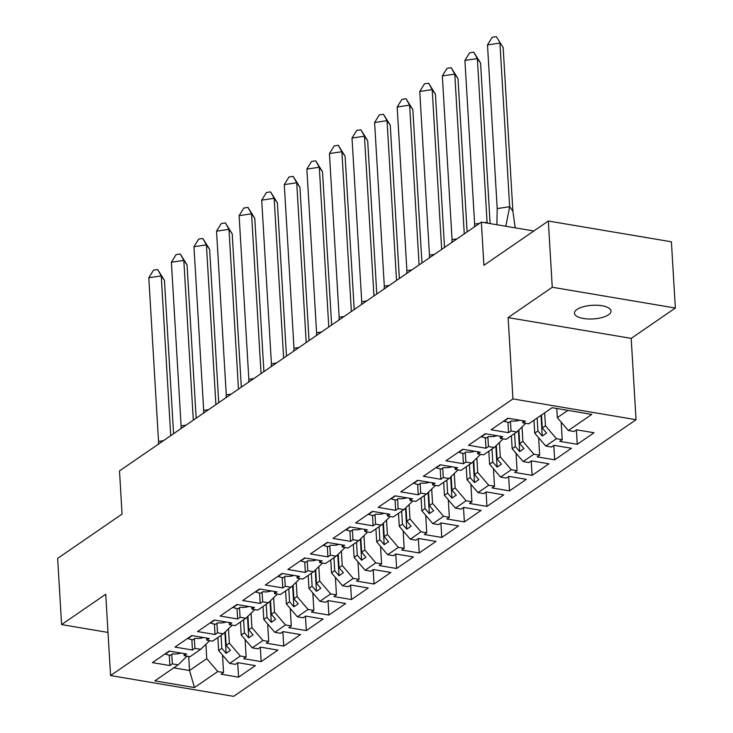 <?xml version="1.0" encoding="UTF-8"?>
<svg xmlns="http://www.w3.org/2000/svg" width="733" height="733" viewBox="0 0 733 733"><rect width="100%" height="100%" fill="white"/><g stroke="black" fill="none" stroke-linecap="round" stroke-linejoin="round"><path stroke-width="1.1" d="M576.99 309.454A18.307 6.826 176.6 0 0 574.47 313.202A18.307 6.826 176.6 0 0 588.141 318.974A18.307 6.826 176.6 0 0 608.5 314.778A18.307 6.826 176.6 0 0 611.01 311.03A18.307 6.826 176.6 0 0 597.349 305.267A18.307 6.826 176.6 0 0 576.99 309.454M508.116 317.6L631.195 338.38L675.34 308.034L552.261 287.244L508.116 317.6L512.944 398.917L110.564 675.56L105.735 594.243L61.59 624.589L108.008 632.432M61.59 624.589L57.66 558.372L122.063 514.09L119.497 470.907L481.352 222.126L533.826 230.987M552.261 287.244L548.321 221.018L671.41 241.808L675.34 308.034M631.195 338.38L636.033 419.707L233.653 696.35L110.564 675.56M533.972 420.192L534.742 433.176L537.93 430.986L537.161 418.002M511.396 435.714L512.165 448.697L515.345 446.507L514.575 433.533M488.81 451.244L489.58 464.218L492.768 462.028L491.999 449.054M466.234 466.765L467.003 479.749L470.192 477.559L469.422 464.575M443.657 482.287L444.427 495.27L447.606 493.08L446.837 480.097M421.072 497.817L421.851 510.791L425.03 508.601L424.26 495.627M398.495 513.338L399.265 526.312L402.454 524.122L401.684 511.148M375.919 528.86L376.689 541.843L379.868 539.653L379.098 526.67M353.333 544.39L354.112 557.364L357.292 555.174L356.522 542.2M330.757 559.911L331.527 572.885L334.715 570.695L333.946 557.721M308.181 575.432L308.95 588.416L312.13 586.226L311.36 573.243M285.595 590.954L286.374 603.937L289.553 601.747L288.784 588.773M263.019 606.484L263.788 619.458L266.977 617.268L266.207 604.294M240.442 622.005L241.212 634.989L244.391 632.799L243.622 619.816M217.857 637.527L218.636 650.51L221.815 648.32L221.045 635.337M512.944 398.917L636.033 419.707M206.669 638.058L206.788 640.184L212.579 641.164L223.29 633.798L232.224 625.139M541.495 415.015L542.273 427.999L545.453 425.809L556.457 438.682L562.238 439.653L559.783 441.348L577.256 444.299L594.051 432.754L576.569 429.804L574.104 431.499L568.322 430.518L591.769 414.402L552.132 407.704L528.685 423.83L522.904 422.849L525.369 421.154L507.887 418.204L491.092 429.749L508.574 432.699L511.038 431.013L516.82 431.984L506.109 439.351L500.327 438.371L502.783 436.685L485.31 433.725L468.515 445.27L485.997 448.229L488.453 446.534L494.244 447.515L483.533 454.872L477.742 453.901L480.207 452.206L462.725 449.256L445.939 460.8L463.412 463.751L465.876 462.056L471.658 463.036L460.947 470.403L455.166 469.422L457.63 467.727L440.148 464.777L423.362 476.322L440.835 479.272L443.3 477.577L449.082 478.557L438.371 485.924L432.589 484.944L435.045 483.258L417.572 480.298L400.777 491.843L418.259 494.793L420.715 493.107L426.505 494.079L415.794 501.445L410.004 500.465L412.468 498.779L394.986 495.829L378.201 507.373L395.673 510.324L398.138 508.629L403.92 509.609L393.209 516.967L387.427 515.995L389.892 514.3L372.41 511.35L355.624 522.895L373.097 525.845L375.562 524.15L381.343 525.13L370.632 532.497L364.851 531.517L367.306 529.822L349.833 526.871L333.039 538.416L350.521 541.366L352.976 539.68L358.767 540.652L348.056 548.018L342.265 547.038L344.73 545.352L327.248 542.402L310.462 553.937L327.935 556.897L330.4 555.202L336.181 556.182L325.47 563.54L319.689 562.568L322.154 560.873L304.671 557.923L287.886 569.468L305.359 572.418L307.823 570.723L313.605 571.703L302.894 579.07L297.112 578.09L299.568 576.395L282.095 573.444L265.3 584.989L282.782 587.939L285.238 586.253L291.028 587.225L280.318 594.591L274.527 593.611L276.992 591.925L259.509 588.966L242.724 600.51L260.206 603.461L262.661 601.775L268.443 602.746L257.732 610.113L251.95 609.141L254.415 607.446L236.933 604.496L220.147 616.041L237.62 618.991L240.085 617.296L245.867 618.276L235.156 625.634L229.374 624.663L231.83 622.968L214.357 620.017L197.562 631.562L215.044 634.512L217.499 632.817L223.29 633.798M556.457 438.682L545.746 446.04L534.742 433.176M518.882 429.987L519.688 443.52L522.876 441.33L533.871 454.203L539.662 455.184L537.197 456.87L554.679 459.82L571.465 448.284L553.992 445.325L551.528 447.02L545.746 446.04M533.871 454.203L523.16 461.57L512.165 448.697M496.305 445.508L497.111 459.041L500.291 456.861L511.295 469.725L517.077 470.705L514.621 472.4L532.094 475.35L548.889 463.806L531.407 460.855L528.951 462.541L523.16 461.57M511.295 469.725L500.584 477.091L489.58 464.218M473.729 461.03L474.535 474.572L477.714 472.382L488.719 485.255L494.5 486.226L492.045 487.921L509.517 490.872L526.312 479.327L508.83 476.377L506.366 478.072L500.584 477.091M488.719 485.255L478.008 492.613L467.003 479.749M451.152 476.56L451.949 490.093L455.138 487.903L466.133 500.776L471.924 501.757L469.459 503.443L486.941 506.393L503.727 494.857L486.254 491.898L483.789 493.593L478.008 492.613M466.133 500.776L455.422 508.143L444.427 495.27M428.567 492.081L429.373 505.614L432.552 503.424L443.557 516.298L449.338 517.278L446.883 518.973L464.365 521.923L481.15 510.379L463.668 507.428L461.213 509.114L455.422 508.143M443.557 516.298L432.846 523.664L421.851 510.791M405.99 507.603L406.797 521.145L409.976 518.955L420.98 531.828L426.762 532.799L424.306 534.494L441.779 537.445L458.574 525.9L441.092 522.95L438.627 524.645L432.846 523.664M420.98 531.828L410.269 539.186L399.265 526.312M383.414 523.133L384.211 536.666L387.4 534.476L398.395 547.349L404.185 548.321L401.721 550.016L419.203 552.966L435.988 541.421L418.516 538.471L416.051 540.166L410.269 539.186M398.395 547.349L387.684 554.716L376.689 541.843M360.828 538.654L361.635 552.187L364.823 549.997L375.818 562.871L381.6 563.851L379.144 565.537L396.626 568.496L413.412 556.952L395.93 554.001L393.474 555.687L387.684 554.716M375.818 562.871L365.107 570.237L354.112 557.364M338.252 554.175L339.058 567.718L342.238 565.528L353.242 578.392L359.023 579.372L356.568 581.067L374.041 584.018L390.836 572.473L373.354 569.523L370.898 571.209L365.107 570.237M353.242 578.392L342.531 585.759L331.527 572.885M315.676 569.697L316.473 583.239L319.661 581.049L330.656 593.922L336.447 594.894L333.982 596.589L351.464 599.539L368.25 587.994L350.777 585.044L348.312 586.739L342.531 585.759M330.656 593.922L319.945 601.28L308.95 588.416M293.09 585.227L293.896 598.76L297.085 596.57L308.08 609.444L313.871 610.424L311.406 612.11L328.888 615.06L345.674 603.525L328.192 600.565L325.736 602.26L319.945 601.28M308.08 609.444L297.369 616.81L286.374 603.937M270.514 600.748L271.32 614.281L274.499 612.101L285.504 624.965L291.285 625.945L288.829 627.64L306.302 630.591L323.097 619.046L305.615 616.096L303.16 617.782L297.369 616.81M285.504 624.965L274.793 632.332L263.788 619.458M247.937 616.27L248.734 629.812L251.923 627.622L262.918 640.495L268.709 641.467L266.244 643.162L283.726 646.112L300.512 634.567L283.039 631.617L280.574 633.312L274.793 632.332M262.918 640.495L252.216 647.853L241.212 634.989M225.352 631.8L226.158 645.333L229.347 643.143L240.342 656.017L246.132 656.997L243.668 658.683L261.15 661.633L277.935 650.089L260.453 647.138L257.998 648.833L252.216 647.853M240.342 656.017L229.631 663.383L218.636 650.51M188.702 656.466L189.535 670.512L206.761 658.665L217.765 671.538L223.547 672.518L221.091 674.204L238.564 677.164L255.359 665.619L237.877 662.669L235.421 664.355L229.631 663.383M217.765 671.538L194.465 687.563L154.828 680.865L178.128 664.849L187.062 656.191M206.788 640.184L209.253 638.498L191.771 635.538L174.985 647.083L192.467 650.034L194.923 648.348L200.714 649.319L190.003 656.686L184.212 655.705L186.677 654.019L169.195 651.069L152.409 662.614L169.882 665.564L172.347 663.869L178.128 664.849M545.453 425.809L544.683 412.826M537.93 430.986L542.246 436.043L546.589 433.056L542.273 427.999M516.82 431.984L525.753 423.326M522.876 441.33L522.024 426.945M515.345 446.507L519.67 451.565L524.013 448.578L519.688 443.52M494.244 447.515L503.177 438.856M500.291 456.861L499.439 442.475M492.768 462.028L497.093 467.086L501.436 464.099L497.111 459.041M471.658 463.036L480.591 454.378M477.714 472.382L476.862 457.997M470.192 477.559L474.508 482.607L478.851 479.629L474.535 474.572M449.082 478.557L458.015 469.899M455.138 487.903L454.286 473.518M447.606 493.08L451.931 498.138L456.274 495.151L451.949 490.093M426.505 494.079L435.439 485.429M432.552 503.424L431.7 489.039M425.03 508.601L429.355 513.659L433.698 510.672L429.373 505.614M403.92 509.609L412.853 500.951M409.976 518.955L409.124 504.57M402.454 524.122L406.769 529.18L411.112 526.202L406.797 521.145M381.343 525.13L390.277 516.472M387.4 534.476L386.548 520.091M379.868 539.653L384.193 544.711L388.536 541.724L384.211 536.666M358.767 540.652L367.7 532.002M364.823 549.997L363.962 535.612M357.292 555.174L361.616 560.232L365.959 557.245L361.635 552.187M336.181 556.182L345.115 547.524M342.238 565.528L341.386 551.143M334.715 570.695L339.031 575.753L343.374 572.766L339.058 567.718M313.605 571.703L322.538 563.045M319.661 581.049L318.809 566.664M312.13 586.226L316.454 591.284L320.797 588.297L316.473 583.239M291.028 587.225L299.962 578.566M297.085 596.57L296.224 582.185M289.553 601.747L293.878 606.805L298.221 603.818L293.896 598.76M268.443 602.746L277.376 594.096M274.499 612.101L273.647 597.716M266.977 617.268L271.292 622.326L275.635 619.339L271.32 614.281M245.867 618.276L254.8 609.618M251.923 627.622L251.071 613.237M244.391 632.799L248.716 637.847L253.059 634.87L248.734 629.812M229.347 643.143L228.485 628.758M221.815 648.32L226.14 653.378L230.483 650.391L226.158 645.333M200.714 649.319L209.638 640.669M206.761 658.665L205.909 644.28M173.767 667.845L189.535 670.512L194.465 687.563M481.352 222.126L483.917 265.3L548.321 221.018M556.778 408.492L557.318 417.645L567.91 410.37M568.322 430.518L557.318 417.645M237.712 662.779L238.564 677.164M184.084 653.579L184.212 655.705M222.511 655.045L223.547 672.518M171.779 654.322L172.347 663.869M169.268 655.146L169.882 665.564M260.288 647.257L261.15 661.633M282.874 631.727L283.726 646.112M305.45 616.206L306.302 630.591M328.027 600.684L328.888 615.06M350.612 585.163L351.464 599.539M373.189 569.633L374.041 584.018M395.765 554.111L396.626 568.496M418.351 538.59L419.203 552.966M440.927 523.06L441.779 537.445M463.503 507.538L464.365 521.923M486.089 492.017L486.941 506.393M508.665 476.496L509.517 490.872M531.242 460.965L532.094 475.35M553.827 445.444L554.679 459.82M576.404 429.923L577.256 444.299M245.088 639.524L246.132 656.997M194.355 638.8L194.923 648.348M191.844 639.625L192.467 650.034M522.776 420.724L522.904 422.849M561.203 422.19L562.238 439.653M510.47 421.457L511.038 431.013M507.96 422.29L508.574 432.699M500.199 436.245L500.327 438.371M538.618 437.711L539.662 455.184M487.885 436.987L488.453 446.534M485.374 437.812L485.997 448.229M477.623 451.766L477.742 453.901M516.041 453.232L517.077 470.705M465.308 452.508L465.876 462.056M462.798 453.333L463.412 463.751M455.037 467.297L455.166 469.422M493.465 468.763L494.5 486.226M442.732 468.03L443.3 477.577M440.221 468.854L440.835 479.272M432.461 482.818L432.589 484.944M470.879 484.284L471.924 501.757M420.146 483.56L420.715 493.107M417.636 484.385L418.259 494.793M409.884 498.339L410.004 500.465M448.303 499.805L449.338 517.278M397.57 499.081L398.138 508.629M395.06 499.906L395.673 510.324M387.299 513.86L387.427 515.995M425.726 515.326L426.762 532.799M374.994 514.603L375.562 524.15M372.483 515.427L373.097 525.845M364.722 529.391L364.851 531.517M403.15 530.857L404.185 548.321M352.408 530.124L352.976 539.68M349.898 530.958L350.521 541.366M342.146 544.912L342.265 547.038M380.564 546.378L381.6 563.851M329.832 545.654L330.4 555.202M327.321 546.479L327.935 556.897M319.561 560.433L319.689 562.568M357.988 561.899L359.023 579.372M307.255 561.176L307.823 570.723M304.745 562L305.359 572.418M296.984 575.964L297.112 578.09M335.412 577.43L336.447 594.894M284.67 576.697L285.238 586.253M282.159 577.522L282.782 587.939M274.408 591.485L274.527 593.611M312.826 592.951L313.871 610.424M262.093 592.227L262.661 601.775M259.583 593.052L260.206 603.461M251.822 607.006L251.95 609.141M290.25 608.472L291.285 625.945M239.517 607.749L240.085 617.296M237.006 608.573L237.62 618.991M229.246 622.537L229.374 624.663M267.673 624.003L268.709 641.467M216.941 623.27L217.499 632.817M214.421 624.095L215.044 634.512M224.884 632.249L226.14 653.378M247.461 616.728L248.716 637.847M270.037 601.207L271.292 622.326M292.623 585.685L293.878 606.805M315.199 570.155L316.454 591.284M337.776 554.634L339.031 575.753M360.361 539.112L361.616 560.232M382.938 523.582L384.193 544.711M405.514 508.061L406.769 529.18M428.099 492.539L429.355 513.659M450.676 477.009L451.931 498.138M473.252 461.488L474.508 482.607M495.838 445.966L497.093 467.086M518.414 430.445L519.67 451.565M541.018 415.345L542.246 436.043M163.45 440.689L158.53 441.422L148.799 277.761L153.518 270.129L157.668 269.506L164.467 280.409L173.574 433.725M164.467 280.409L161.242 275.92L170.734 435.686M157.668 269.506L161.242 275.92L148.799 277.761M158.53 441.422L158.374 444.18M180.941 653.048A25.453 20.084 -124.5 0 1 172.502 653.827L170.331 655.311A25.453 20.084 -124.5 0 1 165.383 654.065L169.635 651.142M186.026 425.167L181.106 425.9L171.385 262.24L176.094 254.598L180.245 253.984L187.052 264.888L196.16 418.204M187.052 264.888L183.818 260.398L193.31 420.165M180.245 253.984L183.818 260.398L171.385 262.24M181.106 425.9L180.95 428.658M203.517 637.527A25.453 20.084 -124.5 0 1 195.079 638.296L192.907 639.79A25.453 20.084 -124.5 0 1 187.96 638.535L192.211 635.612M208.612 409.646L203.682 410.37L193.961 246.719L198.68 239.077L202.821 238.463L209.629 249.357L218.736 402.683M209.629 249.357L206.404 244.868L215.896 404.634M202.821 238.463L206.404 244.868L193.961 246.719M203.682 410.37L203.527 413.137M226.103 622.005A25.453 20.084 -124.5 0 1 217.664 622.775L215.493 624.269A25.453 20.084 -124.5 0 1 210.536 623.013L214.796 620.091M231.188 394.116L226.268 394.849L216.537 231.188L221.256 223.556L225.407 222.942L232.205 233.836L241.313 387.152M232.205 233.836L228.98 229.347L238.472 389.113M225.407 222.942L228.98 229.347L216.537 231.188M226.268 394.849L226.112 397.616M248.679 606.475A25.453 20.084 -124.5 0 1 240.241 607.254L238.069 608.747A25.453 20.084 -124.5 0 1 233.121 607.492L237.373 604.569M253.765 378.594L248.844 379.327L239.123 215.667L243.832 208.025L247.983 207.412L254.791 218.315L263.898 371.631M254.791 218.315L251.556 213.825L261.049 373.592M247.983 207.412L251.556 213.825L239.123 215.667M248.844 379.327L248.689 382.085M271.256 590.954A25.453 20.084 -124.5 0 1 262.817 591.723L260.646 593.217A25.453 20.084 -124.5 0 1 255.698 591.971L259.949 589.048M276.35 363.073L271.421 363.806L261.699 200.146L266.418 192.504L270.559 191.89L277.367 202.794L286.475 356.11M277.367 202.794L274.142 198.304L283.634 358.061M270.559 191.89L274.142 198.304L261.699 200.146M271.421 363.806L271.265 366.564M293.832 575.432A25.453 20.084 -124.5 0 1 285.394 576.202L283.231 577.696A25.453 20.084 -124.5 0 1 278.274 576.44L282.526 573.518M298.927 347.552L294.006 348.276L284.276 184.615L288.994 176.983L293.145 176.369L299.944 187.263L309.051 340.588M299.944 187.263L296.718 182.774L306.211 342.54M293.145 176.369L296.718 182.774L284.276 184.615M294.006 348.276L293.851 351.043M316.418 559.902A25.453 20.084 -124.5 0 1 307.979 560.681L305.808 562.174A25.453 20.084 -124.5 0 1 300.86 560.919L305.111 557.996M321.503 332.022L316.583 332.755L306.861 169.094L311.571 161.452L315.721 160.839L322.52 171.742L331.637 325.058M322.52 171.742L319.295 167.252L328.787 327.019M315.721 160.839L319.295 167.252L306.861 169.094M316.583 332.755L316.427 335.512M338.994 544.381A25.453 20.084 -124.5 0 1 330.556 545.15L328.384 546.644A25.453 20.084 -124.5 0 1 323.436 545.398L327.688 542.475M344.089 316.5L339.159 317.233L329.438 153.573L334.156 145.931L338.298 145.317L345.106 156.221L354.213 309.537M345.106 156.221L341.88 151.731L351.364 311.488M338.298 145.317L341.88 151.731L329.438 153.573M339.159 317.233L339.003 319.991M361.571 528.86A25.453 20.084 -124.5 0 1 353.132 529.629L350.96 531.123A25.453 20.084 -124.5 0 1 346.013 529.867L350.264 526.945M366.665 300.979L361.736 301.703L352.014 138.051L356.733 130.41L360.883 129.796L367.682 140.69L376.789 294.015M367.682 140.69L364.457 136.201L373.949 295.967M360.883 129.796L364.457 136.201L352.014 138.051M361.736 301.703L361.589 304.47M384.156 513.329A25.453 20.084 -124.5 0 1 375.717 514.108L373.546 515.601A25.453 20.084 -124.5 0 1 368.598 514.346L372.85 511.423M389.241 285.449L384.321 286.182L374.6 122.521L379.309 114.889L383.46 114.266L390.258 125.169L399.375 278.485M390.258 125.169L387.033 120.679L396.526 280.446M383.46 114.266L387.033 120.679L374.6 122.521M384.321 286.182L384.165 288.949M406.733 497.808A25.453 20.084 -124.5 0 1 398.294 498.587L396.122 500.071A25.453 20.084 -124.5 0 1 391.175 498.825L395.426 495.902M411.827 269.927L406.897 270.66L397.176 107L401.895 99.358L406.036 98.744L412.844 109.648L421.951 262.964M412.844 109.648L409.619 105.158L419.102 264.925M406.036 98.744L409.619 105.158L397.176 107M406.897 270.66L406.742 273.418M429.309 482.287A25.453 20.084 -124.5 0 1 420.87 483.056L418.699 484.55A25.453 20.084 -124.5 0 1 413.751 483.294L418.002 480.372M434.403 254.406L429.474 255.13L419.752 91.478L424.471 83.837L428.613 83.223L435.42 94.117L444.528 247.442M435.42 94.117L432.195 89.628L441.687 249.394M428.613 83.223L432.195 89.628L419.752 91.478M429.474 255.13L429.327 257.897M451.894 466.765A25.453 20.084 -124.5 0 1 443.456 467.535L441.284 469.028A25.453 20.084 -124.5 0 1 436.337 467.773L440.588 464.85M456.98 238.885L452.059 239.609L442.338 75.948L447.048 68.316L451.198 67.702L457.997 78.596L467.113 231.912M457.997 78.596L454.772 74.106L464.264 233.873M451.198 67.702L454.772 74.106L442.338 75.948M452.059 239.609L451.904 242.376M474.471 451.235A25.453 20.084 -124.5 0 1 466.032 452.014L463.861 453.507A25.453 20.084 -124.5 0 1 458.913 452.252L463.164 449.329M479.556 223.354L474.636 224.087L464.914 60.427L469.633 52.785L473.775 52.171L480.582 63.075L490.12 223.611M480.582 63.075L477.348 58.585L487.079 222.246L487.775 223.208M473.775 52.171L477.348 58.585L464.914 60.427M486.932 223.07L487.079 222.246L484.385 222.64M474.636 224.087L474.48 226.845M497.047 435.714A25.453 20.084 -124.5 0 1 488.609 436.483L486.437 437.977A25.453 20.084 -124.5 0 1 481.489 436.731L485.741 433.808M503.159 47.553L512.88 211.205L509.655 206.715L499.933 43.064L487.491 44.905L492.21 37.264L496.351 36.65L503.159 47.553L496.351 36.65M515.207 227.844L512.88 211.205M505.816 226.259L509.655 206.715L497.212 208.566L487.491 44.905M497.212 208.566L496.892 224.756M519.633 420.192A25.453 20.084 -124.5 0 1 511.194 420.962L509.023 422.455A25.453 20.084 -124.5 0 1 504.075 421.2L508.326 418.277"/></g></svg>
